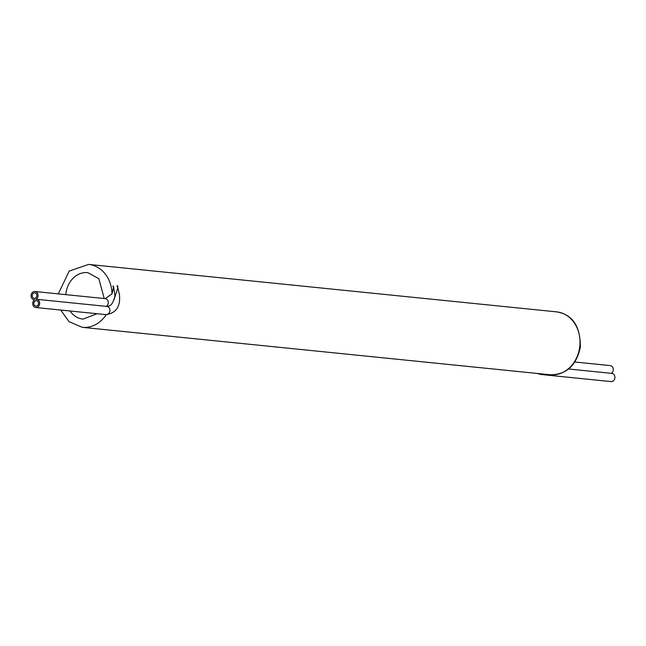 <?xml version="1.0" encoding="UTF-8"?>
<svg xmlns="http://www.w3.org/2000/svg" width="646" height="646" viewBox="0 0 646 646"><rect width="100%" height="100%" fill="white"/><g stroke="black" fill="none" stroke-linecap="round" stroke-linejoin="round"><path stroke-width="0.97" d="M107.091 306.454A19.727 10.013 71.4 0 0 107.462 306.43A19.727 10.013 71.4 0 0 109.529 305.736C112.251 305.453 115.521 296.393 114.802 294.423L113.413 286.105A4.126 0.493 -14.5 0 0 112.905 286.13L113.486 287.43L112.024 293.825L105.233 298.638A4.126 3.464 95.8 0 1 108.237 301.916A4.126 3.464 95.8 0 1 106.348 306.374M107.462 306.43L106.873 306.43A4.126 3.464 95.8 0 1 109.901 310.879A4.126 3.464 95.8 0 1 106.041 314.634C116.223 313.132 120.681 306.398 119.413 294.439L117.863 287.874L113.833 300.156M116.966 285.912L117.863 287.874L117.742 285.871A4.126 0.493 -14.5 0 0 116.966 285.912M35.974 299.308A4.126 3.464 -84.2 0 0 37.977 294.851A4.126 3.464 -84.2 0 0 34.965 291.516A4.126 3.464 -84.2 0 0 31.097 295.27A4.126 3.464 -84.2 0 0 34.133 299.72A4.126 3.464 -84.2 0 0 34.755 299.72A4.126 3.464 -84.2 0 0 32.76 304.177A4.126 3.464 -84.2 0 0 35.772 307.512A4.126 3.464 -84.2 0 0 39.632 303.757A4.126 3.464 -84.2 0 0 36.604 299.3A4.126 3.464 -84.2 0 0 35.974 299.308M32.3 296.369A2.745 2.309 -84.2 0 0 34.27 298.355A2.745 2.309 -84.2 0 0 36.838 295.852A2.745 2.309 -84.2 0 0 34.819 292.88A2.745 2.309 -84.2 0 0 32.3 296.369M33.939 304.161A2.745 2.309 -84.2 0 0 35.91 306.139A2.745 2.309 -84.2 0 0 38.485 303.636A2.745 2.309 -84.2 0 0 36.467 300.673A2.745 2.309 -84.2 0 0 33.939 304.161M574.9 362.01L610.228 365.596A4.126 3.464 95.8 0 1 613.232 368.866A4.126 3.464 95.8 0 1 611.342 373.331M568.617 368.995L611.867 373.38A4.126 3.464 95.8 0 1 614.903 377.837A4.126 3.464 95.8 0 1 611.035 381.584L540.767 374.462A4.126 3.464 -84.2 0 0 542.68 374.01M65.844 294.649A23.369 19.622 95.8 0 1 87.791 272.62L98.895 278.741L104.208 298.541M97.021 313.722L83.076 319.116A23.369 19.622 95.8 0 1 70.01 310.984M106.243 314.65A31.614 26.543 95.8 0 1 82.244 327.32L550.231 374.769A31.614 26.543 95.8 0 0 579.825 345.998A31.614 26.543 95.8 0 0 556.61 311.865C572.526 314.481 580.447 326.246 580.358 347.16C576.361 365.579 566.324 374.785 550.231 374.769M58.293 293.882L69.179 271.086L88.623 264.416A31.614 26.543 95.8 0 1 112.024 293.825M60.708 310.04L69.001 321.635L82.244 327.32M88.623 264.416L556.61 311.865M34.133 299.72L34.658 299.776M34.965 291.516L105.233 298.638M35.772 307.512L106.041 314.634M36.604 299.3L106.873 306.43M540.767 374.462L537.101 373.445"/></g></svg>
